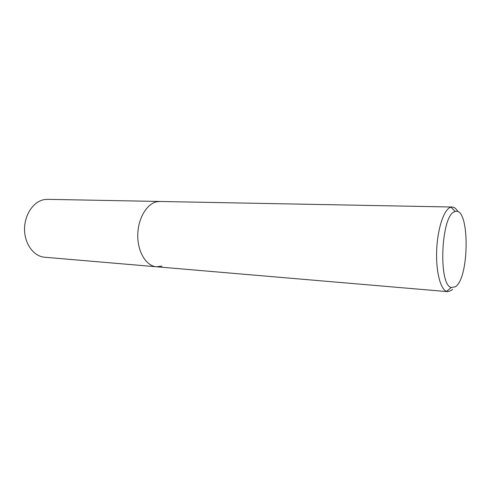 <?xml version="1.0" encoding="UTF-8"?>
<svg xmlns="http://www.w3.org/2000/svg" width="491" height="491" viewBox="0 0 491 491"><rect width="100%" height="100%" fill="white"/><g stroke="black" fill="none" stroke-linecap="round" stroke-linejoin="round"><path stroke-width="0.74" d="M452.641 289.248L451.247 290.494L447.731 291.648L446.571 291.384C440.372 289.297 435.781 271.075 436.695 250.005C437.549 228.941 443.704 210.13 450.13 207.454L452.137 207.024L47.596 199.34L44.3 199.604C33.511 201.378 24.397 214.745 24.55 229.389C24.593 244.039 33.836 256.449 44.577 257.229L156.5 266.785C146.349 266.079 137.658 252.184 137.756 235.588C137.744 218.998 146.564 203.814 156.789 201.783L159.9 201.476L156.789 201.783C146.564 203.814 137.744 218.998 137.756 235.588C137.658 252.184 146.349 266.079 156.5 266.785L161.956 266.128M452.137 207.024C454.298 207.11 456.249 208.7 457.986 211.787M454.476 211.781L455.212 211.504C469.764 206.453 469.684 277.881 455.415 286.762L451.254 287.505C438.138 285.056 441.047 215.58 454.476 211.781M447.731 291.648L156.5 266.785M455.212 211.504L450.959 207.165M451.254 287.505L446.571 291.384"/></g></svg>
